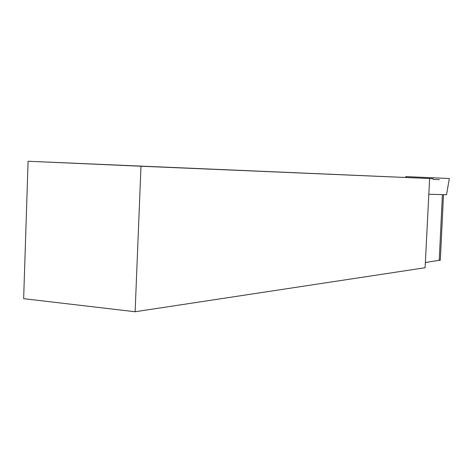 <?xml version="1.0" encoding="UTF-8"?>
<svg xmlns="http://www.w3.org/2000/svg" width="473" height="473" viewBox="0 0 473 473"><rect width="100%" height="100%" fill="white"/><g stroke="black" fill="none" stroke-linecap="round" stroke-linejoin="round"><path stroke-width="0.71" d="M428.834 194.22L446.518 194.752L449.332 178.504L405.733 176.606L405.799 177.47M135.124 311.748L23.65 298.676L28.084 161.252L432.943 178.658L140.989 166.224L135.124 311.748L425.097 267.736L429.626 178.546M28.084 161.252L140.989 166.224M439.387 179.675L433.173 179.421L432.943 178.658M425.363 262.521L440.322 260.126M449.332 178.504L405.704 176.6M442.409 194.728L439.204 260.576M443.508 194.752L440.322 260.245"/></g></svg>
